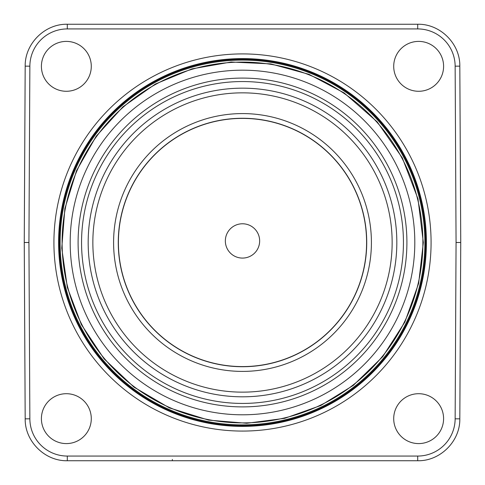<?xml version="1.0" encoding="UTF-8"?>
<svg xmlns="http://www.w3.org/2000/svg" width="485" height="485" viewBox="0 0 485 485"><rect width="100%" height="100%" fill="white"/><g stroke="black" fill="none" stroke-linecap="round" stroke-linejoin="round"><path stroke-width="0.73" d="M242.5 403.429A160.941 160.941 0 0 1 81.559 242.494A160.941 160.941 0 0 1 242.5 81.553A160.941 160.941 0 0 1 403.441 242.494A160.941 160.941 0 0 1 242.5 403.429M456.064 242.494L455.142 66.166L459.816 66.142L460.744 242.494L459.816 418.852C460.223 441.283 440.144 461.259 417.718 460.738L67.282 460.738C44.856 461.259 24.777 441.283 25.184 418.852L24.256 242.494L25.184 66.13C24.777 43.705 44.856 23.729 67.282 24.25L417.718 24.25C440.144 23.729 460.223 43.705 459.816 66.13L459.816 66.13C460.223 43.705 440.144 23.729 417.718 24.25L417.706 28.924L67.294 28.924A37.436 37.436 0 0 0 29.858 66.166L28.936 242.494L29.858 418.822A37.436 37.436 0 0 0 67.294 456.058L417.706 456.058A37.436 37.436 0 0 0 455.142 418.822L456.064 242.494L460.744 242.494M404.344 45.911A24.941 24.941 0 0 1 443.502 64.165A24.941 24.941 0 0 1 408.109 88.943A24.941 24.941 0 0 1 404.344 45.911M52.041 45.911A24.941 24.941 0 0 1 91.192 64.165A24.941 24.941 0 0 1 55.805 88.943A24.941 24.941 0 0 1 52.041 45.911M52.041 398.215A24.941 24.941 0 0 1 90.022 426.491A24.941 24.941 0 0 1 51.452 438.652A24.941 24.941 0 0 1 52.041 398.215M404.344 398.215A24.941 24.941 0 0 1 442.326 426.491A24.941 24.941 0 0 1 403.756 438.652A24.941 24.941 0 0 1 404.344 398.215M425.666 242.494A183.166 183.166 0 0 0 242.5 59.328A183.166 183.166 0 0 0 59.334 242.494A183.166 183.166 0 0 0 242.5 425.66A183.166 183.166 0 0 0 425.666 242.494M24.256 242.494L28.936 242.494L24.256 242.494M89.81 142.736A182.39 182.39 0 0 0 142.742 395.184A182.39 182.39 0 0 0 395.19 342.246A182.39 182.39 0 0 0 342.258 89.804A182.39 182.39 0 0 0 89.81 142.736M113.302 158.086A154.327 154.327 0 0 1 380.198 172.805A154.327 154.327 0 0 1 234 396.584A154.327 154.327 0 0 1 113.302 158.086M242.5 366.587A124.093 124.093 0 0 1 135.03 180.444A124.093 124.093 0 0 1 349.97 180.444A124.093 124.093 0 0 1 242.5 366.587M242.5 258.081A17.145 17.145 0 0 0 257.353 232.357A17.145 17.145 0 0 0 227.647 232.357A17.145 17.145 0 0 0 242.5 258.081M414.808 242.494A172.308 172.308 0 0 1 156.346 391.716A172.308 172.308 0 0 1 156.346 93.265A172.308 172.308 0 0 1 414.808 242.494M406.909 242.494A164.409 164.409 0 0 1 160.299 384.872A164.409 164.409 0 0 1 160.299 100.11A164.409 164.409 0 0 1 406.909 242.494M422.89 242.494A180.39 180.39 0 0 1 152.302 398.718A180.39 180.39 0 0 1 152.302 86.269A180.39 180.39 0 0 1 422.89 242.494M455.142 66.166A37.436 37.436 0 0 0 417.706 28.924M242.5 431.074A188.58 188.58 0 0 1 79.182 148.204A188.58 188.58 0 0 1 405.818 148.204A188.58 188.58 0 0 1 242.5 431.074M242.5 426.394A183.906 183.906 0 0 0 401.768 150.538A183.906 183.906 0 0 0 83.232 150.538A183.906 183.906 0 0 0 242.5 426.394M67.294 456.058L67.294 460.738C44.856 461.259 24.777 441.283 25.184 418.852M29.858 66.172L25.184 66.142C24.777 43.705 44.856 23.729 67.282 24.25L67.294 28.924M459.816 418.852C460.223 441.283 440.144 461.259 417.718 460.738L417.706 456.058M172.351 460.738L172.351 459.447M459.816 418.84L455.142 418.816M25.184 418.84L29.858 418.816M117.218 160.644A149.653 149.653 0 0 0 234.255 391.916A149.653 149.653 0 0 0 376.027 174.921A149.653 149.653 0 0 0 117.218 160.644M242.5 366.727A124.233 124.233 0 0 1 123.432 207.046A124.233 124.233 0 0 1 310.449 138.492A124.233 124.233 0 0 1 242.5 366.727M313.007 134.575A128.907 128.907 0 0 1 300.706 357.512A128.907 128.907 0 0 1 113.787 235.395A128.907 128.907 0 0 1 313.007 134.575M423.332 242.494L418.658 283.325L404.89 322.046L382.732 356.657L353.335 385.375L320.773 405.502L284.713 418.325L246.762 423.272L208.617 420.119L169.38 407.879L133.927 387.097L104.081 358.851L81.377 324.586L67.354 287.459L61.759 248.174L64.875 208.611L76.545 170.678L96.206 136.2L122.917 106.852L155.382 84.032L192.048 68.846L231.145 62.019L270.788 63.887L309.066 74.363L344.144 92.932L377.197 121.85L402.314 157.88L417.997 198.898L423.332 242.494"/></g></svg>
